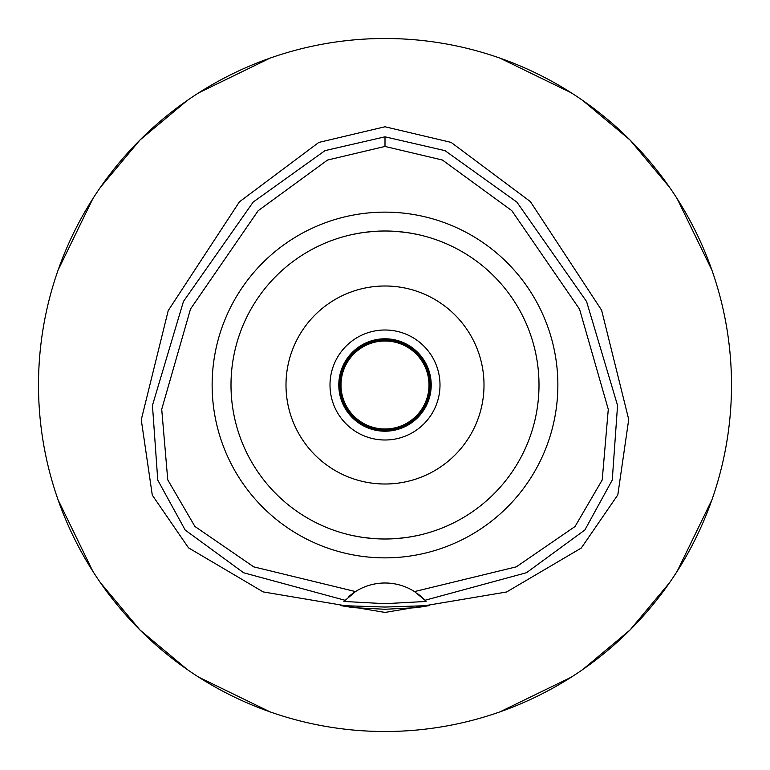 <?xml version="1.0" encoding="UTF-8"?>
<svg xmlns="http://www.w3.org/2000/svg" width="770" height="770" viewBox="0 0 770 770"><rect width="100%" height="100%" fill="white"/><g stroke="black" fill="none" stroke-linecap="round" stroke-linejoin="round"><path stroke-width="1.16" d="M414.501 591.581A54.997 54.997 0 0 0 355.499 591.581L253.725 566.855L194.897 526.439L167.754 479.854L161.719 409.293L190.508 309.02L258.191 210.682L327.529 160.054L385 146.444L442.442 160.044L511.8 210.662L579.55 309.145L608.281 409.332L602.217 479.941L575.036 526.516L516.285 566.845L414.501 591.581A54.997 54.997 0 0 1 414.51 591.581L425.011 600.263A54.997 54.997 0 0 1 425.387 600.658M385 212.135A172.865 172.865 0 0 0 212.135 385A172.865 172.865 0 0 0 385 557.865A172.865 172.865 0 0 0 557.865 385A172.865 172.865 0 0 0 385 212.135M425.743 601.052A54.997 54.997 0 0 1 426.108 601.457L425.011 600.263A54.997 54.997 0 0 0 418.158 594.122M348.31 597.019A54.997 54.997 0 0 1 355.499 591.581L343.892 601.457A54.997 54.997 0 0 1 344.257 601.052M344.614 600.658A54.997 54.997 0 0 1 345.075 600.167M344.989 600.263L243.638 572.774L185.204 530.068L157.763 480.095L152.45 405.395L183.462 301.426L253.186 202.058L325.017 150.631L385 136.819L444.964 150.622L516.891 202.125L586.586 301.542L617.559 405.434L612.256 480.037L584.873 529.981L526.497 572.707L425.011 600.263M385 607.049L340.456 605.576L353.488 607.665L385 609.272L416.445 607.674L429.544 605.576L385 607.049M426.108 601.457L385 603.68L343.892 601.457M385 126.771L318.809 142.421L239.412 201.836L168.216 310.608L141.266 419.775L152.287 495.129L188.477 547.817L263.176 591.909L385 612.429L506.602 591.986L581.273 548.048L617.819 494.869L628.724 419.467L601.611 310.214L530.386 201.615L451.105 142.383L385 126.771M385 731.5A346.5 346.5 0 0 1 38.5 385A346.5 346.5 0 0 1 385 38.5A346.5 346.5 0 0 1 731.5 385A346.5 346.5 0 0 1 385 731.5M270.078 58.116L198.776 92.795M187.303 100.437L139.986 139.986L100.437 187.303M92.795 198.776L58.116 270.078M58.116 499.923L92.795 571.225M100.437 582.697L139.986 630.014L187.303 669.563M198.776 677.205L270.078 711.884M499.923 711.884L571.225 677.205M582.697 669.563L630.014 630.014L669.563 582.697M677.205 571.225L711.884 499.923M711.884 270.078L677.205 198.776M669.563 187.303L630.014 139.986L582.697 100.437M571.225 92.795L499.923 58.116M385 338.8A46.2 46.2 0 0 0 338.8 385A46.2 46.2 0 0 0 385 431.2A46.2 46.2 0 0 0 431.2 385A46.2 46.2 0 0 0 385 338.8M385 330.003A54.997 54.997 0 0 0 330.003 385A54.997 54.997 0 0 0 385 439.997A54.997 54.997 0 0 0 439.997 385A54.997 54.997 0 0 0 385 330.003M385 285.997A99.003 99.003 0 0 0 285.997 385A99.003 99.003 0 0 0 385 484.003A99.003 99.003 0 0 0 484.003 385A99.003 99.003 0 0 0 385 285.997M407.571 232.665L416.397 234.234M423.086 235.784L423.567 235.909M416.599 234.282L409.072 232.896M407.253 232.617L396.454 231.423M396.386 538.577L407.07 537.412M407.58 537.335L416.397 535.766M423.077 534.216L423.567 534.091M427.562 533.004L428.062 532.859M416.599 535.718L409.062 537.113M407.253 537.383L396.608 538.557M373.614 231.423L362.93 232.588M362.429 232.665L353.603 234.234M346.914 235.784L346.433 235.909M353.401 234.282L360.928 232.896M362.747 232.617L373.392 231.443M373.614 538.577L362.93 537.412M362.42 537.335L353.603 535.766M346.923 534.216L346.433 534.091M353.401 535.718L360.938 537.104M362.747 537.383L373.546 538.577M385 539A154 154 0 0 0 539 385A154 154 0 0 0 385 231A154 154 0 0 0 231 385A154 154 0 0 0 385 539M385 430.103A45.103 45.103 0 0 0 430.103 385A45.103 45.103 0 0 0 385 339.897A45.103 45.103 0 0 0 339.897 385A45.103 45.103 0 0 0 385 430.103M385 428.996A43.996 43.996 0 0 0 428.996 385A43.996 43.996 0 0 0 385 341.004A43.996 43.996 0 0 0 341.004 385A43.996 43.996 0 0 0 385 428.996M385 136.819L385 146.444"/></g></svg>

